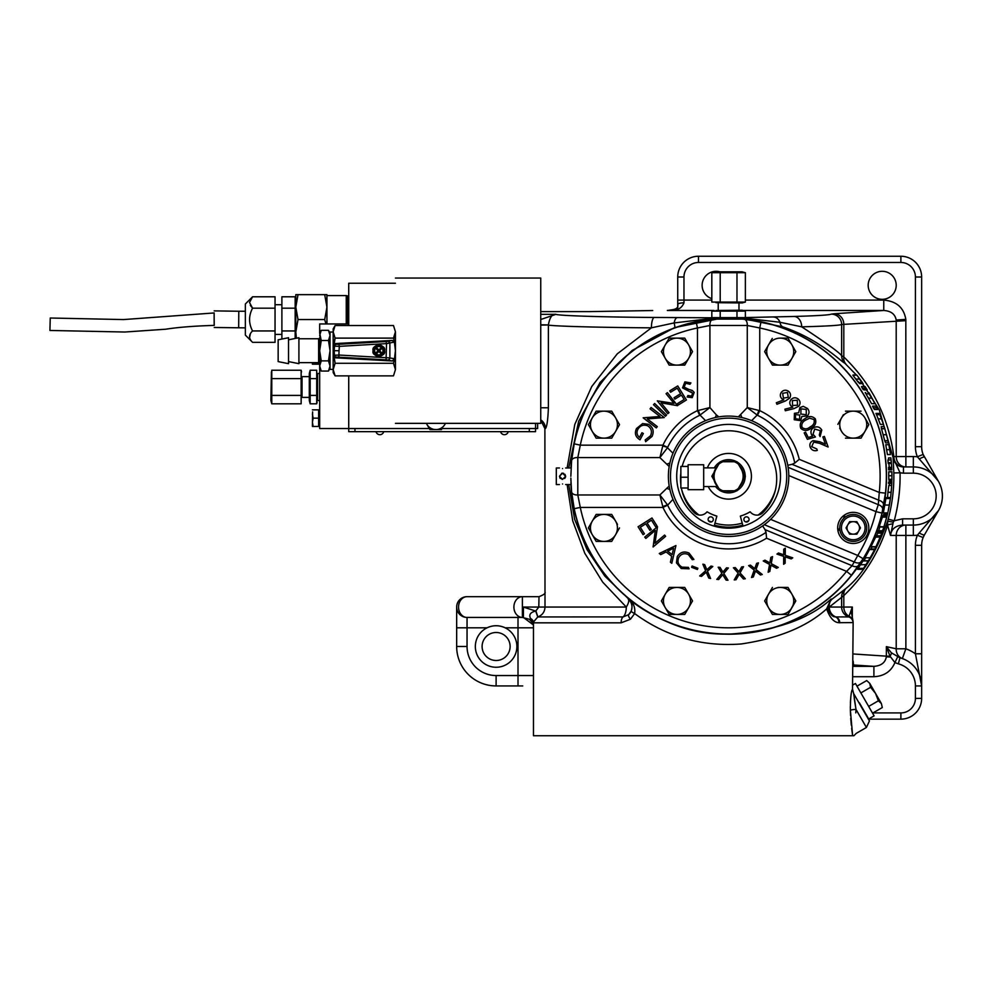<?xml version="1.0" encoding="UTF-8"?>
<svg xmlns="http://www.w3.org/2000/svg" width="992" height="992" viewBox="0 0 992 992"><rect width="100%" height="100%" fill="white"/><g stroke="black" fill="none" stroke-linecap="round" stroke-linejoin="round"><path stroke-width="1.49" d="M533.473 622.827L533.473 735.754L852.649 735.754L850.38 710.272C850.404 698.182 851.111 691.164 852.512 689.217L853.145 622.604L838.885 622.691C833.987 622.455 829.895 617.867 826.621 608.927C806.806 626.783 778.336 638.464 741.21 643.969C701.79 646.883 666.264 636.752 634.644 613.564L630.416 619.244L621.128 622.827L533.473 622.827A6.225 6.225 0 0 1 533.535 621.959L537.763 616.95L535.717 611.072L538.792 607.054L539.016 596.676L522.387 596.676A10.379 8.506 90 0 0 513.893 607.054A10.379 8.506 -90 0 0 522.387 617.433L467.046 617.433L518.01 617.433L518.01 627.812L505.164 627.812A20.758 20.758 0 0 1 496.112 667.256A20.758 20.758 0 0 1 487.06 627.812C493.074 625.047 499.112 625.047 505.164 627.812A20.758 20.758 0 0 0 487.06 627.812L456.667 627.812L456.667 607.054L456.667 646.499A39.444 39.444 0 0 0 496.112 685.931A39.444 39.444 0 0 1 456.667 646.499L467.046 646.499A29.066 29.066 0 0 0 496.112 675.552L496.112 685.931L522.747 685.931M719.919 271.82A14.012 14.012 0 0 0 702.299 283.117A14.012 14.012 0 0 0 711.822 298.642M882.198 271.3A14.012 14.012 0 0 0 868.186 285.312A14.012 14.012 0 0 0 882.198 299.324A14.012 14.012 0 0 0 896.21 285.312A14.012 14.012 0 0 0 882.198 271.3M735.766 318.519A157.926 157.926 0 0 0 721.42 318.519M715.108 318.94A157.926 157.926 0 0 0 570.896 467.976M570.896 484.58A157.926 157.926 0 0 0 666.413 621.451C684.988 629.833 704.37 634.062 724.544 634.148L728.599 634.223A157.926 157.926 0 0 0 886.377 483.03A157.926 157.926 0 0 0 742.09 318.94M722.771 317.936L674.622 327.583L632.04 350.523L600.086 382.466L578.658 421.265L568.701 467.976M568.701 484.58L574.616 519.262L586.954 549.506L604.847 576.129L628.68 599.007C639.902 608.009 652.476 615.486 666.413 621.451M724.544 634.148A157.926 157.926 0 0 0 728.599 634.198C774.727 631.073 808.877 619.355 831.073 599.081L832.114 599.118L845.953 588.454C861.837 575.806 875.738 553.362 887.654 521.135L888.2 519.151A165.267 165.267 0 0 0 893.829 472.936L893.135 457.721L900.054 472.812L893.829 472.936M903.452 466.934L913.334 466.934A29.066 29.066 0 0 1 942.4 496A29.066 29.066 0 0 1 913.334 525.066L902.584 525.066L902.584 518.828L913.334 518.828A22.828 22.828 0 0 0 936.175 496A22.828 22.828 0 0 0 913.334 473.172L903.452 473.172L903.452 466.934C897.686 466.488 894.251 463.413 893.135 457.721L879.284 409.87L857.77 376.328M856.431 375.026L844.589 362.96C842.592 363.06 820.148 339.413 782.824 326.889L741.185 318.246M739.263 318.11L734.973 317.886M863.176 389.546A160.109 160.109 0 0 0 862.333 388.244L861.49 386.57L865.086 386.57L866.177 388.244A163.333 163.333 0 0 1 867.008 389.546L867.231 389.918A163.333 163.333 0 0 0 867.008 389.546L863.176 389.546M873.32 407.811L876.891 407.811L877.647 409.485L874.398 409.485L873.32 407.811A160.109 160.109 0 0 0 872.514 406.125L876.097 406.125A163.333 163.333 0 0 1 876.891 407.811L877.635 409.46M888.472 442.829L885.571 442.829L884.765 440.907A160.121 160.121 0 0 0 884.715 440.721L881.504 428.742A160.121 160.121 0 0 0 881.442 428.556L881.218 426.622L884.194 426.622L884.802 428.556A163.333 163.333 0 0 1 884.864 428.742L888.014 440.721A163.333 163.333 0 0 1 888.051 440.907L888.472 442.829A163.333 163.333 0 0 0 888.187 441.514L886.588 434.856M884.69 440.126L885.286 441.514M888.249 463.512L888.138 462.656A160.121 160.121 0 0 0 887.89 459.966L891.114 459.966A163.333 163.333 0 0 1 891.362 462.656L891.436 463.512A163.333 163.333 0 0 0 891.362 462.656L888.138 462.656A160.158 160.158 0 0 1 888.249 463.512L891.436 463.512M891.808 469.836L891.746 468.633L891.808 469.836L888.609 469.836L888.584 468.633M887.58 497.6L887.902 492.379A160.121 160.121 0 0 0 887.927 492.193L888.832 485.485L891.672 485.485L891.771 483.439L888.547 483.439A160.109 160.109 0 0 0 888.596 482.137L891.82 482.137A163.333 163.333 0 0 1 891.771 483.439L891.151 492.193A163.333 163.333 0 0 1 891.138 492.379L890.531 497.6A163.333 163.333 0 0 1 890.407 498.53L888.175 511.091M878.54 531.129L880.016 526.268M870.232 549.568A159.476 159.476 0 0 0 870.517 549.01L874.845 549.01A163.333 163.333 0 0 1 874.56 549.568A163.333 163.333 0 0 1 870.158 557.764A163.333 163.333 0 0 1 869.302 559.215M870.902 549.01A159.811 159.811 0 0 0 871.931 546.964M886.042 498.53A159.018 159.018 0 0 0 886.178 497.6L890.531 497.6M887.778 512.876L883.339 512.876L885.918 498.53L890.407 498.53L890.246 499.646L890.518 497.674M877.3 532.059A158.819 158.819 0 0 0 877.784 530.757L882.582 530.757A163.333 163.333 0 0 1 882.111 532.059L877.3 532.059M870.158 557.764L864.912 557.764A158.819 158.819 0 0 0 869.488 549.568L874.56 549.568M863.685 568.094L862.842 569.321L857.683 569.321L858.539 568.094M863.486 568.391L858.08 568.391L860.436 564.808L863.04 560.939L868.285 560.939L864.032 567.573M871.373 546.691A159.204 159.204 0 0 1 871.249 546.964L870.815 546.964A158.819 158.819 0 0 0 870.951 546.691L875.638 537.094M880.189 537.094L875.316 537.094A158.819 158.819 0 0 0 875.849 535.792L880.71 535.792A163.333 163.333 0 0 1 880.189 537.094L875.973 546.691A163.333 163.333 0 0 1 875.849 546.964A163.333 163.333 0 0 1 874.845 549.01M879.582 526.752A159.204 159.204 0 0 1 879.495 527.025L879.086 527.025A158.819 158.819 0 0 0 879.185 526.752L882.372 517.154M886.736 517.154L882.062 517.154A158.819 158.819 0 0 0 882.409 515.852L887.059 515.852A163.333 163.333 0 0 1 886.736 517.154L883.934 526.752A163.333 163.333 0 0 1 883.847 527.025A163.333 163.333 0 0 0 883.934 526.752L879.185 526.752M863.846 560.753L865.681 557.764M876.544 535.792L877.672 533.175L881.702 533.175L881.95 532.493L880.71 535.792M883.302 515.852A159.687 159.687 0 0 0 883.674 514.364L887.431 514.364A163.333 163.333 0 0 1 887.059 515.852M884.12 514.364L884.48 512.876M891.907 479.049L891.882 480.277L888.981 480.277L888.981 479.049M888.77 479.347L888.708 471.894L891.87 471.894L891.907 479.347L888.77 479.347M890.481 454.559L887.431 454.559L885.769 444.689L888.844 444.689L890.295 453.257M881.479 418.798L879.879 414.693L876.519 414.693A160.22 160.22 0 0 0 875.961 413.391L879.346 413.391A163.333 163.333 0 0 1 879.879 414.693L883.463 424.39L880.326 424.39L876.568 414.693M868.459 398.127L872.018 398.127L874.919 403.707L871.596 403.707L865.979 393.836A160.22 160.22 0 0 0 865.185 392.534L865.52 392.534A160.506 160.506 0 0 1 866.301 393.836M858.018 381.35L858.638 382.366M861.862 381.846L862.432 382.652L858.588 382.652L852.86 375.212L856.902 375.212L861.626 381.511M889.316 485.485L889.489 483.439M889.266 482.137A160.778 160.778 0 0 0 889.291 481.393L891.845 481.393A163.333 163.333 0 0 1 891.82 482.137M889.34 467.79L888.807 462.929M888.559 459.966L888.51 457.92L890.89 457.92L891.275 461.664M496.112 660.498A14.012 14.012 0 0 1 482.1 646.499A14.012 14.012 0 0 1 496.112 632.487A14.012 14.012 0 0 1 510.124 646.499A14.012 14.012 0 0 1 496.112 660.498M535.928 610.998L537.875 616.912C542.376 615.164 544.757 611.878 545.005 607.054L544.893 428.532L540.739 420.236M540.739 311.624L588.901 311.624L540.739 311.624M938.172 480.884L917.364 456.766A26.982 26.982 0 0 1 915.418 446.698L915.418 277.004A14.533 14.533 0 0 0 900.885 262.471L698.492 262.471A14.533 14.533 0 0 0 683.972 277.004L683.972 302.833C681.665 308.537 676.792 311.042 669.377 310.36L667.356 310.422A10.379 10.379 180 0 0 668.62 310.347L667.74 310.459M652.711 310.533L652.637 310.533A10.379 3.05 89.5 0 1 652.711 310.533L588.901 311.624L652.637 310.533M905.87 320.664L841.638 324.496C839.902 325.388 826.596 326.17 801.71 326.839C826.026 342.81 839.331 352.433 841.638 355.706L843.808 356.946C872.03 384.375 888.72 417.582 893.866 456.556A10.379 9.647 90 0 0 903.514 466.934A10.379 10.379 90 0 1 893.209 457.721A10.379 3.013 173.1 0 1 893.866 456.556L905.87 456.556L905.87 466.934A10.379 9.647 90 0 1 896.21 456.556L896.198 320.019C895.131 314.154 890.977 310.967 883.76 310.471L883.76 300.092C896.495 301.208 903.848 307.632 905.82 319.387L905.87 456.556L913.334 456.556A39.444 39.444 0 0 1 917.364 456.766L923.143 454.448L938.506 481.467M853.145 666.351L873.902 666.351C881.119 665.843 885.273 662.668 886.34 656.791L886.352 656.158L890.01 656.158L886.352 646.648L891.337 652.761A6.225 2.678 137.7 0 1 890.01 656.158L894.908 662.582C891.163 671.46 884.157 676.172 873.902 676.718L853.145 676.718M853.145 661.007L853.517 665L873.902 666.351L873.902 676.718M891.337 652.761L899.942 657.82A29.066 29.066 0 0 1 921.642 685.931L915.418 653.778L921.642 653.778L921.642 698.393A20.758 20.758 0 0 1 900.885 719.15L868.397 719.15L874.101 715.852L855.426 683.488L852.884 684.964M919.212 532.989L938.506 510.533L924.42 534.924A6.225 0.93 30 0 1 919.212 532.989L917.364 535.234A39.444 39.444 0 0 1 913.334 535.444L905.87 535.444L905.87 648.793A39.444 39.444 0 0 1 915.418 653.778L915.418 545.302A26.982 26.982 0 0 1 917.364 535.234L923.143 537.552A20.758 20.758 0 0 0 921.642 545.302L921.642 653.778M924.42 534.924L923.143 537.552A20.758 20.758 0 0 1 924.42 534.924L924.594 534.626M938.506 510.533L937.824 511.711M897.586 656.977L894.908 662.582L898.368 663.846L899.942 657.82A29.066 29.066 0 0 1 921.642 685.931L915.418 685.931A22.828 22.828 0 0 0 898.368 663.846M900.885 719.15A20.758 20.758 0 0 0 921.642 698.393A20.758 20.758 0 0 1 900.885 719.15L900.885 712.913A14.533 14.533 0 0 0 915.418 698.393L915.418 685.931M902.373 658.564A10.379 9.573 109.7 0 1 896.21 648.793L905.87 648.793L902.373 658.564M853.145 653.964L886.352 656.158L886.352 646.648L896.21 648.793L896.21 535.444A10.379 9.647 90 0 1 905.87 525.066L905.87 535.444L890.506 535.444L887.58 525.276L887.654 521.135L893.259 522.164L890.506 535.444C891.275 529.182 895.305 525.723 902.584 525.066M903.452 473.172L900.054 472.812A171.492 171.492 0 0 1 894.214 520.763L893.259 522.164M892.341 523.912A6.225 1.476 -5.5 0 0 887.58 525.276C878.974 552.432 864.379 575.881 843.808 595.622L829.287 607.054A10.379 9.511 -90 0 0 835.822 616.912L848.768 616.912L852.314 607.054L851.595 613.912M827.601 608.22A6.225 1.116 173.1 0 1 826.621 608.927L831.073 599.081L827.601 608.22C830.044 614.222 832.61 617.086 835.314 616.826A10.379 10.366 -90 0 1 832.114 599.118A10.379 9.089 -127.4 0 0 829.287 607.054L841.638 607.054L841.638 596.849A10.379 10.379 -86.6 0 1 844.589 589.608M845.953 588.454A10.379 9.114 -133.5 0 0 843.808 595.622L843.808 607.054A10.379 9.647 -90 0 0 849.338 616.441A6.225 6.126 -8.1 0 1 853.033 621.19L851.582 613.155M902.584 518.828L894.214 520.763L888.2 519.151M850.566 612.138A6.225 4.65 -8.8 0 1 851.669 614.234M839.74 622.827A6.225 5.704 90 0 0 835.822 616.912L835.314 616.826A6.225 5.617 108 0 1 838.885 622.691M533.485 622.53A6.225 5.059 -1.1 0 0 530.546 618.512L533.473 624.997L523.416 617.433L523.416 607.054L626.287 607.054A10.379 4.687 -90 0 1 623.063 616.912L628.643 614.668A6.225 1.885 47.8 0 0 630.416 619.244M567.126 484.58L572.719 520.862L584.784 553.251L602.665 582.093L626.287 607.054A10.379 3.819 128.7 0 0 628.172 599.019A10.379 10.366 -90 0 1 628.643 614.668L631.21 611.122A6.225 0.967 23.4 0 0 634.644 613.564C635.463 607.488 633.466 602.64 628.68 599.007C631.954 601.536 632.797 605.579 631.21 611.122M674.622 327.583A10.379 1.364 70.3 0 0 674.126 322.933L651.397 327.831A10.379 2.926 -89.6 0 1 654.336 317.452L712.417 317.8M567.126 467.976L574.802 424.415L591.765 386.483L617.272 353.834L651.397 327.831C602.169 327.521 557.814 326.368 548.39 325.14L548.39 407.774C547.894 420.1 546.914 427.019 545.426 428.532L544.893 428.532M714.426 318.147L674.126 322.933A10.379 3.534 -89.5 0 1 677.164 317.663M719.646 317.787L721.308 317.775M540.739 324.768L548.39 324.93L540.739 325.14M540.739 319.511L555.929 314.34C552.284 313.732 549.766 317.254 548.39 324.93M845.953 364.114A10.379 9.114 133.5 0 1 843.808 356.946L843.808 324.124A10.379 9.647 86.2 0 0 834.148 313.757L883.76 310.471L743.02 310.471M745.376 317.564L794.133 316.46A10.379 7.576 88.4 0 1 801.71 326.839L779.997 322.264A10.379 5.865 -71.1 0 0 782.824 326.889M773.624 317.031A10.379 7.415 88.5 0 1 779.997 322.264L743.454 318.06M737.862 317.862L735.655 317.812M794.133 316.46C817.272 315.791 829.659 315.01 831.259 314.117A10.379 10.366 52.9 0 1 841.638 324.496L841.638 355.706A10.379 10.379 -93.4 0 0 844.589 362.96M683.972 302.833A6.225 1.637 180 0 0 677.734 304.47L677.734 277.004A20.758 20.758 0 0 1 698.492 256.246L900.885 256.246A20.758 20.758 0 0 1 921.642 277.004L921.642 446.698A20.758 20.758 0 0 0 924.42 457.076A6.225 0.93 -30 0 0 919.212 459.011M669.377 310.36A6.225 4.377 -98.4 0 0 668.62 310.347M540.739 419.852A10.379 10.342 -90 0 1 545.426 428.532M533.485 622.716L533.535 621.959M530.546 618.512C528.686 614.73 530.41 612.25 535.717 611.072L523.416 607.054M467.046 596.676A10.379 8.506 90 0 0 458.552 607.054A10.379 8.506 -90 0 0 467.046 617.433A10.379 10.379 0 0 1 456.667 607.054A10.379 10.379 0 0 1 467.046 596.676L522.387 596.676L467.046 596.676M533.473 625.109L532.183 622.207L529.282 619.244L522.387 617.433L522.387 596.676M621.128 622.827A6.225 2.815 90 0 1 623.063 616.912L537.763 616.95M838.042 531.241A122.475 122.475 0 0 0 839.765 527.682M843.547 518.543A122.475 122.475 0 0 0 844.849 514.811M891.932 475.552A163.333 163.333 0 0 1 891.932 475.875L891.932 476.73L891.932 475.875M889.874 502.15L889.7 503.18M890.506 497.848L890.779 495.69M882.756 530.261L882.992 529.579M864.02 389.918L867.231 389.918M862.333 388.244L866.177 388.244M877.647 409.485L876.891 407.811M883.55 434.719L886.55 434.719M884.715 440.721L888.014 440.721M881.504 428.742L884.864 428.742M881.442 428.556L884.802 428.556M885.038 429.325L884.616 427.936A163.333 163.333 0 0 0 884.194 426.622M884.765 440.907L888.051 440.907M888.485 467.418L891.696 467.418L891.746 468.633L891.572 465.384M888.522 468.633L891.746 468.633M889.502 504.345A163.333 163.333 0 0 1 889.254 505.722M880.536 536.226L881.392 534.018M860.436 564.808L865.979 564.622A163.333 163.333 0 0 1 865.483 565.39M864.937 566.221L864.367 567.077A163.333 163.333 0 0 1 864.292 567.188M885.62 521.259L885 523.354M885.075 523.106L885.596 521.333M884.095 526.268L882.446 531.129M889.142 506.342L889.65 503.514M889.725 502.994L890.246 499.646M888.088 511.525L888.993 507.11M890.146 500.34A163.333 163.333 0 0 1 889.626 503.601M884.777 505.052L889.378 505.052M865.607 565.192L867.281 562.576M863.424 560.753L868.397 560.753L867.231 562.638M862.842 569.321L863.362 568.565M866.264 564.175L864.999 566.122M867.566 562.117L868.285 560.939L867.566 562.117M865.136 565.924L864.565 566.779M870.951 546.691L875.973 546.691A163.333 163.333 0 0 1 875.849 546.964L871.249 546.964M876.469 545.662L880.586 536.077M870.815 546.964L875.849 546.964M884.269 525.723L886.984 516.15M879.495 526.752L883.847 527.025L879.086 527.025M868.36 560.802L869.265 559.29M869.835 558.31L870.84 556.562M870.889 556.462L868.384 560.753M871.522 555.346L872.129 554.23L871.522 555.346M878.019 542.252L878.379 541.434M881.355 534.093L880.921 535.234M878.143 532.431L881.975 532.431M885.397 522.003L885.93 520.155M884.157 514.178L887.468 514.178L887.877 512.455M888.857 507.842L888.621 508.983M887.902 492.379L891.138 492.379L887.927 492.193M888.001 492.193L891.138 492.305L891.374 489.738M890.866 494.934L891.138 492.305A163.333 163.333 0 0 1 891.138 492.379M891.436 489.056L891.585 486.911M888.708 475.763L891.932 475.763M891.932 475.912L891.895 473.072M888.944 471.708L891.87 471.708M891.882 480.277L891.907 478.776M891.907 473.531L891.895 472.614M886.488 449.711L889.75 449.711M878.193 418.897L881.516 418.897M882.322 421.079L882.768 422.344M882.892 422.716L882.421 421.364M871.546 397.271L870.74 395.82M874.919 403.707L869.6 393.836A163.333 163.333 0 0 0 868.831 392.534A163.333 163.333 0 0 1 869.6 393.836L866.041 393.836M871.236 396.713L870.133 394.766M855.823 379.08L859.853 379.08M857.82 376.39L858.898 377.803M861.515 381.35L859.965 379.229M853.008 375.026L856.753 375.026M860.982 380.606L860.151 379.465M859.543 383.594L863.077 383.594M877.66 543.046L877.994 542.302A163.333 163.333 0 0 1 877.66 543.046M885.025 523.292L886.327 518.717M891.709 467.753L891.386 462.929M891.386 462.892L891.089 459.767M677.734 309.194L677.734 300.092L711.822 300.092M854.261 698.083L854.534 700.377M854.571 700.6L855.997 709.404C855.898 740.119 855.898 740.119 855.997 709.404L853.678 693.631L869.438 720.936L866.425 727.471L855.997 709.404A6.225 0.893 178.4 0 0 850.38 710.272L850.59 715.616M850.578 699.769L850.417 702.844M850.342 706.626L850.38 710.272M855.786 712.888L855.997 709.404M850.739 718.22L851.31 725.164M851.657 728.413L852.649 735.754L853.901 735.754L856.257 733.348L866.425 727.471M853.678 693.631L852.512 689.217M866.748 424.65A13.491 13.491 0 0 0 864.937 417.905L868.831 424.65L864.937 417.905A13.491 13.491 0 0 0 841.563 417.905A13.491 13.491 0 0 0 853.256 438.142A13.491 13.491 0 0 0 866.748 424.65M841.563 431.396A13.491 13.491 0 0 1 839.753 424.65A13.491 13.491 0 0 0 841.563 431.396L839.703 428.172M837.843 424.353L843.423 414.681M845.457 411.159L853.256 411.159L845.457 411.159M853.256 411.159L861.044 411.159M868.831 424.65L861.044 438.142L868.831 424.65M861.044 438.142L845.457 438.142M793.724 351.627A13.491 13.491 0 0 0 791.914 344.881L795.807 351.627L791.914 344.881A13.491 13.491 0 0 0 768.54 344.881A13.491 13.491 0 0 0 780.233 365.118A13.491 13.491 0 0 0 793.724 351.627M795.807 351.627L788.02 365.118L772.446 365.118L764.82 351.924M772.272 364.82L776.5 365.118M764.646 351.627L768.54 344.881L764.646 351.627M768.54 344.881L772.272 338.433M780.233 338.136A13.491 13.491 0 0 1 791.914 344.881L788.02 338.136L791.914 344.881A13.491 13.491 0 0 0 780.233 338.136L787.673 338.136M788.02 365.118L783.953 365.118M690.457 351.627A13.491 13.491 0 0 0 688.646 344.881L692.54 351.627L688.646 344.881A13.491 13.491 0 0 0 665.272 344.881A13.491 13.491 0 0 0 676.966 365.118A13.491 13.491 0 0 0 690.457 351.627M688.646 358.372L692.54 351.627L684.753 365.118L669.178 365.118L661.379 351.627L669.178 338.136L665.272 344.881M669.178 338.136L684.753 338.136L669.178 338.136M684.753 338.136L688.646 344.881M676.966 365.118A13.491 13.491 0 0 1 663.474 351.627A13.491 13.491 0 0 0 676.966 365.118L684.926 364.82M617.433 424.65A13.491 13.491 0 0 0 615.623 417.905L619.516 424.65L615.623 417.905A13.491 13.491 0 0 0 592.261 417.905A13.491 13.491 0 0 0 603.942 438.142A13.491 13.491 0 0 0 617.433 424.65M611.729 438.142L619.516 424.65L611.729 438.142L596.155 438.142L588.368 424.65L595.981 411.444M596.155 411.159L603.942 411.159L596.155 411.159M603.942 411.159L611.729 411.159L615.623 417.905L611.729 411.159M590.451 424.65A13.491 13.491 0 0 0 592.261 431.396A13.491 13.491 0 0 1 590.451 424.65M619.516 527.918L611.729 541.409L596.155 541.409L588.368 527.918L596.155 514.426L611.729 514.426L615.623 521.172A13.491 13.491 0 0 0 592.261 521.172A13.491 13.491 0 0 0 603.942 541.409A13.491 13.491 0 0 0 615.623 521.172L617.483 524.396M596.155 541.409L594.121 537.887M588.529 527.62L590.389 531.439M603.942 514.426L596.155 514.426L594.121 517.948M847.838 531.042A6.25 6.25 0 0 0 858.663 531.042A6.25 6.25 0 0 0 853.256 521.668A6.25 6.25 0 0 0 847.838 531.042M853.256 514.426A13.491 13.491 0 0 1 866.748 527.918A13.491 13.491 0 0 1 853.256 541.409A13.491 13.491 0 0 1 839.753 527.918A13.491 13.491 0 0 1 853.256 514.426M860.461 527.918L856.852 521.668L849.648 521.668L846.04 527.918L849.648 534.167L856.852 534.167L860.461 527.918M859.37 702.782L868.707 718.964L859.37 702.782M875.552 693.445L881.392 703.564L878.404 700.798L868.657 706.416L878.404 700.798L875.552 693.445L870.604 687.307L860.87 692.924L870.604 687.307L869.711 683.327C868.508 681.256 868.508 681.256 869.711 683.327L875.552 693.445M866.71 680.562L856.976 686.179L866.71 680.562L869.711 683.327L870.604 687.307M882.297 707.544L872.551 713.161L882.297 707.544L881.392 703.564M868.818 527.918A15.574 15.574 0 0 0 853.256 512.343A15.574 15.574 0 0 0 837.682 527.918A15.574 15.574 0 0 0 853.256 543.48A15.574 15.574 0 0 0 868.818 527.918M747.447 319.647A157.753 157.753 0 0 1 882.173 512.38M744.496 319.325L742.09 319.102A157.753 157.753 0 0 1 744.161 319.288L761.013 321.892L759.736 327.98L747.274 325.488L709.912 325.488A6.225 3.72 -95.7 0 1 713.037 319.288L712.144 319.387M705.572 420.658L700.079 415.152L698.318 410.452L709.912 407.576L709.912 325.488L697.463 327.98A151.528 151.528 0 0 0 580.295 445.148L577.803 457.597L577.803 494.958L580.295 507.42L574.207 508.698L571.603 491.846L570.846 478.082M570.871 479.669L570.896 480.748M570.946 482.273L570.983 483.092L570.946 482.273M570.995 483.265L571.02 483.922M886.352 476.284A157.753 157.753 0 0 1 885.447 493.136L882 513.087A157.753 157.753 0 0 1 855.34 570.226M853.926 572.086A157.753 157.753 0 0 1 571.057 484.58L565.651 484.58M863.102 558.732L857.782 555.47A151.528 151.528 0 0 0 875.948 511.636L882 513.087A157.753 157.753 0 0 1 863.102 558.732L851.421 575.273A157.753 157.753 0 0 1 574.207 508.698M791.207 558.918L785.193 556.896L785.156 563.208L783.63 564.287L783.705 556.4L776.934 554.082L778.472 552.99L783.717 554.813L783.742 549.258L785.28 548.179L785.23 555.309L792.757 557.826L791.207 558.918M776.55 568.255L770.945 565.204L769.817 571.442L768.118 572.26L769.556 564.448L763.245 560.976L764.968 560.17L769.842 562.886L770.834 557.38L772.545 556.574L771.255 563.63L778.286 567.424L776.55 568.255M758.458 562.861L756.016 569.582L762.278 574.48L760.442 575L755.458 571.07L753.3 577.009L751.49 577.518L754.205 570.09L748.6 565.638L750.423 565.118L754.763 568.602L756.648 563.369L758.458 562.861M735.27 567.585L738.941 571.727L741.681 566.916L743.554 566.73L740.007 572.905L745.327 578.77L743.43 578.968L739.201 574.269L736.076 579.725L734.216 579.923L738.147 573.091L733.398 567.771L735.27 567.585M720.031 567.362L722.92 572.124L726.491 567.846L728.376 567.982L723.776 573.475L727.992 580.233L726.082 580.097L722.734 574.69L718.667 579.539L716.782 579.402L721.891 573.339L718.146 567.213L720.031 567.362M704.692 564.609L706.825 569.743L710.979 566.06L712.814 566.482L707.457 571.194L710.582 578.485L708.734 578.051L706.242 572.223L701.518 576.389L699.695 575.968L705.634 570.772L702.857 564.188L704.692 564.609M688.336 554.516C684.257 552.842 681.058 553.858 678.726 557.566C677.09 561.67 678.181 564.87 682.012 567.151L688.398 567.362L689.105 568.825L681.206 568.49L676.445 562.824L677.238 556.648C680.14 552.122 684.083 550.92 689.056 553.065L693.904 559.426L692.292 559.724L688.336 554.516M675.936 545.55L671.807 563.295L670.406 562.204L671.72 556.326L666.116 551.936L660.734 554.615L659.283 553.486L675.936 545.55M673.618 548.179L667.69 551.13L672.13 554.627L673.618 548.179L667.69 551.13L672.13 554.627L673.618 548.179M571.603 491.846A6.225 3.72 174.3 0 0 577.803 494.958L659.891 494.958L669.191 486.018M667.207 488.51A20.758 7.539 -155.9 0 1 669.898 489.602M672.973 499.311L667.641 505.188L662.954 507.42L662.768 506.552L667.467 504.792L659.891 494.958L662.768 506.552M667.641 505.188A67.456 67.456 0 0 0 766.047 532.394L765.018 529.641L852.103 565.713L857.782 555.47L770.635 519.374M762.662 525.909L765.018 529.641M766.047 532.394L766.556 538.222A72.652 72.652 0 0 1 662.954 507.42L580.295 507.42A151.528 151.528 0 0 0 846.573 571.367L851.421 575.273M669.191 466.538L659.891 457.597L662.954 445.148L667.641 447.367L662.768 446.003M570.834 476.284L571.603 460.722A6.225 3.72 -174.3 0 1 577.803 457.597L659.891 457.597L667.467 447.764L672.973 453.257M667.207 464.045A20.758 7.539 155.9 0 0 669.898 462.954M715.269 417.582A20.758 7.539 114.1 0 0 716.36 414.892L709.912 407.576L699.682 415.326L697.463 410.638L698.318 410.452M716.36 414.892L718.853 416.876M806.26 414.693L806.273 409.485L801.003 408.828L800.842 414.048L806.26 414.693M803.26 406.336L807.476 408.481C809.571 411.06 809.509 413.565 807.302 415.995L801.821 416.466L800.705 420.633L794.232 419.728L794.443 413.292L798.647 412.784L799.899 407.588L803.26 406.336M795.472 414.594L795.497 418.736L799.614 419.356L799.713 415.04L795.472 414.594L799.713 415.04L799.614 419.356M792.36 400.545L792.583 405.468L797.494 405.22L797.27 400.309L792.36 400.545M784.908 409.188L792.769 407.179L791.318 406.274C789.359 404.054 789.297 401.785 791.145 399.454C793.464 397.321 795.882 397.234 798.399 399.168C800.482 401.45 800.581 403.818 798.696 406.286L794.059 408.592L785.317 410.75L784.908 409.188M738.333 416.876L747.274 407.576L747.274 325.488A6.225 3.72 -84.3 0 0 744.161 319.288L745.066 319.387M741.917 417.582A20.758 7.539 65.9 0 1 740.826 414.892M885.447 493.136L879.259 492.466A151.528 151.528 0 0 0 759.736 327.98L759.736 410.638L757.504 415.326L747.274 407.576L758.868 410.452L757.107 415.152L751.626 420.658M883.612 505.598A6.225 4.352 -169.3 0 0 879.172 500.377L792.075 464.306L787.784 465.273M792.075 464.306L794.753 463.078A67.456 67.456 0 0 0 757.504 415.326M758.868 410.452L759.736 410.638A72.652 72.652 0 0 1 799.242 459.321L794.753 463.078M565.651 467.976L571.057 467.976A157.753 157.753 0 0 1 571.603 460.722L574.207 443.858L580.295 445.148L662.954 445.148A72.652 72.652 0 0 1 697.463 410.638L697.463 327.98L696.186 321.892L713.037 319.288M571.962 457.424A157.753 157.753 0 0 1 715.108 319.102L742.09 319.102M858.936 565.155A6.225 4.352 -145.7 0 1 852.103 565.713L846.573 571.367L766.556 538.222M861.453 561.348A6.225 4.365 -147.4 0 1 854.521 562.067L764.348 524.706M882.694 510.062A6.225 4.365 -167.6 0 0 878.292 504.668L879.259 492.466L799.242 459.321M788.789 475.54L875.948 511.636L878.292 504.668L788.119 467.319M713.657 319.226L712.752 319.325M712.603 319.337L711.772 319.424M711.351 319.461L712.008 319.399M738.073 318.804L719.126 318.804M788.28 397.296L787.437 392.472L782.626 393.303L783.444 398.139L788.28 397.296M776.327 402.752L783.841 399.813L782.291 399.094C780.084 397.147 779.749 394.915 781.287 392.373C783.32 389.98 785.701 389.596 788.429 391.208C790.773 393.204 791.157 395.535 789.595 398.201L785.304 401.041L776.922 404.265L776.327 402.752M787.437 392.472L782.626 393.303L783.444 398.139M811.096 428.16C807.451 431.16 804.016 431.222 800.792 428.346C799.341 424.241 800.693 421.042 804.847 418.773C808.554 415.822 812.014 415.809 815.25 418.748C816.639 422.828 815.263 425.965 811.096 428.16M810.253 426.845C813.601 425.208 814.841 422.766 813.973 419.529L809.621 418.215L805.74 420.05C802.454 421.749 801.226 424.204 802.069 427.428C804.723 429.486 807.451 429.288 810.253 426.845C813.601 425.208 814.841 422.766 813.973 419.529L809.621 418.215L805.74 420.05C802.454 421.749 801.226 424.204 802.069 427.428C804.723 429.486 807.451 429.288 810.253 426.845M805.578 432.19L808.232 437.472L812.634 436.182L811.481 434.583C810.278 431.52 811.109 429.152 813.973 427.502C817.334 426.126 819.925 426.982 821.773 430.069L820.086 436.579L819.318 435.054L820.347 430.677L814.68 429.052L813.043 434.223L815.436 437.001L807.389 439.32L804.165 432.896L805.578 432.19M824.377 436.418L828.134 447.008L819.578 443.325L813.7 442.147L811.679 446.66L816.763 448.93L817.296 450.43C813.973 451.298 811.592 450.194 810.166 447.107C809.323 444.106 810.315 441.948 813.13 440.634L819.863 441.75L825.418 444.143L822.864 436.939L824.377 436.418M828.134 447.008L819.578 443.325L813.7 442.147L811.679 446.66M819.863 441.75L825.418 444.143M807.302 415.995L801.821 416.466M689.986 384.264L685.72 383.247L684.145 387.091L685.348 388.331L692.329 390.488L694.202 392.41L692.218 397.631L687.134 397.011L687.915 395.51L691.511 396.068L692.676 393.192L682.533 387.884L684.902 381.858L690.903 382.912L689.986 384.264M684.17 399.466L681.454 395.076L674.858 399.144L674.002 397.767L680.599 393.7L677.201 388.182L670.592 392.249L669.736 390.86L677.747 385.925L686.427 399.987L678.367 404.972L677.511 403.583L684.17 399.466M677.586 405.691L661.032 402.826L669.042 412.66L667.777 413.689L657.312 400.842L673.977 403.409L666.066 393.7L667.393 392.621L677.586 405.691M654.646 403.496L666.574 415.053L665.421 416.243L653.492 404.686L654.646 403.496M651.099 407.501L664.243 417.582L647.255 418.884L657.312 426.61L656.32 427.912L643.176 417.818L660.002 416.479L650.058 408.853L651.099 407.501M643.362 433.492L640.026 439.816C635.488 437.1 634.31 433.33 636.504 428.532L642.68 423.547L648.582 424.328C653.145 427.378 654.298 431.408 652.042 436.443L645.656 441.676L645.184 439.964L650.554 435.724C652.314 431.656 651.397 428.383 647.801 425.878C643.585 424.278 640.274 425.419 637.881 429.313C636.343 432.45 636.876 435.153 639.468 437.422L641.936 432.735L643.362 433.492M680.599 393.7L677.201 388.182M685.72 383.247L684.145 387.091L689.043 389.534M691.511 396.068L692.676 393.192L690.816 391.691M649.896 530.36L645.767 523.838L640.311 527.285L644.44 533.82L643.064 534.676L638.067 526.764L651.98 517.973L657.014 525.946L655.65 526.802L651.484 520.23L647.131 522.97L651.26 529.505L649.896 530.36M657.498 526.727L654.993 543.232L664.59 535.06L665.644 536.3L653.108 546.964L655.315 530.348L645.829 538.42L644.726 537.118L657.498 526.727M651.484 520.23L647.131 522.97M645.767 523.838L640.311 527.285M708.734 578.051L706.242 572.223M728.376 567.982L723.776 573.475L727.992 580.233M726.082 580.097L722.734 574.69M751.49 577.518L754.205 570.09M785.23 555.309L792.757 557.826M691.598 567.288L692.094 565.998L697.872 568.23L697.376 569.507L691.598 567.288M562.055 479.359L559.426 476.284L562.055 473.209M562.538 473.172L565.651 476.284L562.538 479.396L559.426 476.284L562.538 473.172L561.621 473.308M562.538 468.584C566.556 467.914 566.556 467.914 562.538 468.584C566.556 467.914 566.556 467.914 562.538 468.584C558.521 467.914 558.521 467.914 562.538 468.584M563.679 473.382L562.799 473.172M559.426 484.58L556.301 484.58L556.301 467.976L559.426 467.976M562.538 483.972C558.521 484.642 558.521 484.642 562.538 483.972C558.521 484.642 558.521 484.642 562.538 483.972C566.556 484.642 566.556 484.642 562.538 483.972M564.721 478.491L565.576 476.941M559.724 477.611L560.306 478.454M565.651 476.284L564.944 474.3M716.013 272.093L711.822 272.701L745.376 272.701L745.376 302.076L742.09 302.957L716.013 302.672M745.376 302.076L711.822 302.076L711.822 272.701L715.108 271.82L742.09 271.82L745.376 272.701M745.376 311.104L736.982 311.104L736.982 317.638L745.376 317.638L745.376 311.104L742.09 310.223L716.013 310.496M736.982 311.104L711.822 311.104L711.822 317.638L736.982 317.638M720.204 272.701L720.204 302.076L722.374 302.337M734.824 302.337L736.982 302.076L736.982 272.701M720.204 311.104L720.204 317.638L716.026 318.246M716.001 318.246L711.822 317.638M395.436 283.228L348.725 283.228L348.725 325.525L348.725 323.938L319.672 323.938L319.672 333.052L321.247 330.324L328.476 330.324L330.051 335.42L328.476 340.504L330.051 350.697L328.476 360.877L330.051 365.974L328.476 371.07L330.051 368.342M348.725 375.869L348.725 428.532L431.384 428.532L354.962 428.532L354.962 431.656L348.725 431.656L348.725 375.869M535.544 431.656L535.544 428.532L535.544 431.656L529.319 431.656L529.319 428.532L442.506 428.532L535.544 428.532L535.544 423.348M395.436 423.348L540.739 423.348L540.739 278.045L395.436 278.045M319.672 365.974L319.672 350.697L321.247 360.877L319.672 365.974L319.672 368.342L321.247 371.07L319.672 365.974L319.672 428.532L348.725 428.532M298.914 338.756L318.63 338.756A1.042 1.042 0 0 0 319.672 337.726L319.672 350.697L321.247 340.504L319.672 333.052M346.245 323.938L346.245 295.579L347.696 295.976L347.696 323.938M326.777 310.285L326.938 295.579L346.245 295.579M295.963 335.284L296.385 338.222L295.802 332.01L298.022 319.56L295.802 307.111L298.022 294.649L295.802 294.649L324.706 294.649L326.938 307.111L326.938 323.938M295.951 328.898L295.802 332.01C295.802 334.081 295.802 334.081 295.802 332.01L295.802 294.649M295.802 332.01L295.802 338.346M295.802 307.111C295.802 305.04 295.802 305.04 295.802 307.111M324.706 294.649L326.938 294.649L326.938 307.111L324.706 319.56L298.022 319.56M324.706 319.56L325.959 323.938M252.563 296.794L245.359 303.986L245.359 335.122L252.563 342.327C248.583 338.57 248.583 334.775 252.563 330.944C248.583 323.417 248.583 315.828 252.563 308.177L249.513 302.486L252.563 296.794L275.044 296.794L275.044 342.327L252.563 342.327M250.356 333.721L249.6 337.565M295.17 338.47L295.17 330.944L281.889 330.944L281.889 296.794L295.17 296.794L295.17 308.177L281.889 308.177M281.889 339.053L281.889 330.944M295.17 330.944L295.17 308.177M275.044 330.944L252.563 330.944M275.044 308.177L252.563 308.177L250.319 305.325M214.173 325.401L214.123 312.951M214.185 310.88L238.787 311.252L238.675 327.385M214.26 327.484L245.359 327.868M214.136 317.093L214.247 325.401C194.283 325.984 178.089 327.261 165.664 329.22L124.843 332.022L49.922 330.46L50.245 318.01L123.529 319.573L214.198 312.951M347.696 296.1L348.217 323.938M278.157 339.797L278.157 361.596L288.536 363.667L288.536 337.726L278.157 339.797M288.536 361.596L298.914 363.667L298.914 337.726L288.536 339.797M298.914 362.638L318.63 362.638A1.042 1.042 0 0 1 319.672 363.667M328.476 340.504L321.247 340.504L319.672 335.42L321.247 330.324M321.247 360.877L328.476 360.877M321.247 371.07L328.476 371.07M333.163 369.384L330.051 369.384L330.051 332.01L333.163 332.01M373.116 350.697C371.095 343.914 386.57 343.914 384.536 350.697A5.704 5.704 0 0 0 378.832 344.993A5.704 5.704 0 0 0 373.116 350.697A5.704 5.704 0 0 0 378.832 356.401A5.704 5.704 0 0 0 384.536 350.697C386.57 357.48 371.095 357.48 373.116 350.697M394.456 342.6L395.436 350.697L394.481 342.042L386.533 343.616L386.074 341.546L392.348 340.405L335.705 343.554L336.424 344.323A2.071 2.071 137 0 0 334.465 346.146L333.758 345.34L335.705 343.554M395.349 353.338L394.469 359.389L392.348 360.989L386.074 359.848L386.533 343.616L339.326 346.344L338.867 344.274L386.074 341.546M386.074 359.848L336.424 357.07A2.071 2.071 43 0 1 334.465 355.248L334.192 350.697L339.041 350.697L339.326 346.344L334.465 346.146L334.192 350.697L333.374 350.697L333.758 356.054L334.465 355.248L339.326 355.049L389.868 357.914L394.456 358.794L393.489 363.283L394.469 359.389M336.424 344.323L338.867 344.274M336.424 357.07L335.705 357.839L392.348 360.989M394.469 342.017L395.436 350.697L395.436 369.57L393.489 363.283L335.11 363.283L333.163 369.57L335.11 363.283L333.163 350.697L335.11 338.111L333.163 331.824L335.11 325.525L333.163 328.898L333.163 369.57L335.11 375.869L393.489 375.869L395.436 369.57L393.489 375.869M333.163 369.57L333.163 372.496L335.11 375.869M334.155 341.88L335.048 338.346M335.11 338.111L393.489 338.111L395.436 331.824L393.489 325.525L335.11 325.525M394.481 359.34L395.436 350.697L395.436 331.824L393.75 339.041M392.237 360.84L394.37 359.191M392.348 340.405L394.481 342.042L393.489 338.111M394.37 342.203L392.237 340.554M387.748 359.984A2.071 2.009 -79.2 0 0 389.868 357.914L389.868 343.48A2.071 2.009 -100.8 0 0 387.748 341.409M395.436 350.697L394.456 358.794M338.867 357.12L339.041 350.697M335.705 357.839L333.758 356.054M333.758 345.34L333.374 350.697M384.016 350.697A5.196 5.196 0 0 1 378.832 355.88A5.196 5.196 0 0 1 373.637 350.697A5.196 5.196 0 0 1 378.832 345.501A5.196 5.196 0 0 1 384.016 350.697M376.997 348.13L376.266 348.862L378.101 350.697L376.266 352.532L376.997 353.264L378.832 351.428L380.668 353.264L381.399 352.532L379.564 350.697L381.399 348.862L380.668 348.13L378.832 349.965L376.997 348.13L376.266 348.862L378.101 350.697M381.399 348.862L380.668 348.13M376.266 352.532L376.997 353.264M271.399 371.926L270.89 400.52L271.771 403.806L271.771 370.239L301.146 370.239L301.146 403.806L271.771 403.806M271.771 378.634L301.146 378.634M301.518 371.926L301.146 370.239M271.771 395.411L301.146 395.411M310.174 378.634L310.174 370.239L309.293 373.525L309.293 400.52L310.174 403.806L316.708 403.806L316.708 370.239L316.708 378.634L310.174 378.634L310.174 403.806M309.293 397.395L302.027 397.395L302.027 376.638L309.293 376.638M310.174 370.239L316.708 370.239M310.174 395.411L316.708 395.411M317.093 402.12L316.708 403.806M319.672 373.525L317.589 373.525L317.589 400.52L319.672 400.52M319.672 426.461L318.63 426.461L318.63 418.153L313.15 418.153L312.406 422.307L313.15 426.461L312.406 426.461L312.604 411.878M318.63 426.461L313.15 426.461M318.63 425.345L318.63 409.857L312.406 409.857M312.406 414.011L313.15 418.153M312.604 424.402L312.406 422.307M437.472 429.573L434.36 429.462M445.42 423.348A10.379 10.379 0 0 1 444.9 424.39L445.495 423.348M444.9 424.39A10.379 10.379 0 0 1 435.91 429.573L441.564 429.573M426.92 424.39L429.92 429.573L435.91 429.573A10.379 10.379 0 0 1 426.399 423.348M434.36 429.573L429.92 429.573L426.324 423.348M319.672 364.188L312.406 364.188L312.406 362.638L312.406 364.188L313.15 364.188L312.703 362.638M318.63 338.756L318.63 364.188L313.15 364.188M529.319 431.656L354.962 431.656M508.251 431.656A3.943 3.943 0 0 1 500.576 431.656M383.706 431.656A3.943 3.943 0 0 1 376.03 431.656M535.544 428.532L537.627 428.532L537.627 423.348M728.599 416.082A60.202 60.202 0 0 1 788.789 476.284A60.202 60.202 0 0 1 728.599 536.474A60.202 60.202 0 0 1 668.397 476.284A60.202 60.202 0 0 1 728.599 416.082A60.202 60.202 0 0 1 788.789 476.284A60.202 60.202 0 0 1 728.599 536.474M728.599 528.178A51.894 51.894 0 0 1 676.705 476.284A51.894 51.894 0 0 1 728.599 424.39A51.894 51.894 0 0 1 780.493 476.284A51.894 51.894 0 0 1 728.599 528.178M742.723 525.14A50.852 50.852 0 0 1 714.463 525.14M720.552 461.751A16.604 16.604 0 0 1 736.634 461.751M737.155 462.049A16.604 16.604 0 0 1 745.203 475.974M745.203 476.582A16.604 16.604 0 0 1 737.155 490.507M736.634 490.804A16.604 16.604 0 0 1 720.552 490.804M707.358 467.889A22.828 22.828 0 0 1 751.428 476.284A22.828 22.828 0 0 1 708.214 486.564M775.397 490.036A48.782 48.782 0 0 1 758.248 515.009M748.737 520.713A48.782 48.782 0 0 1 745.798 521.928M742.152 523.144A48.782 48.782 0 0 1 715.046 523.144M711.4 521.928A48.782 48.782 0 0 1 708.462 520.713M698.938 515.009A48.782 48.782 0 0 1 681.802 490.036M720.031 490.507A16.604 16.604 0 0 1 715.554 486.564M714.265 467.889A16.604 16.604 0 0 1 720.031 462.049M714.178 526.132L716.856 516.1A41.515 41.515 0 0 1 707.197 511.86L706.924 511.909A8.482 8.482 0 0 1 694.499 512.839L694.487 512.852A48.1 48.1 0 0 1 681.355 488.014M680.859 484.79A48.1 48.1 0 0 1 680.859 473.06M682.136 466.438A48.1 48.1 0 0 1 776.699 478.925A48.1 48.1 0 0 1 762.699 512.852A8.482 8.482 0 0 1 750.262 511.909L750.002 511.86A41.515 41.515 0 0 1 740.33 516.1L743.02 526.132M743.888 519.424A2.592 2.592 0 0 0 746.48 522.015A2.592 2.592 0 0 0 749.072 519.424A2.592 2.592 0 0 0 746.48 516.832A2.592 2.592 0 0 0 743.888 519.424M708.114 519.424A2.592 2.592 0 0 0 710.718 522.015A2.592 2.592 0 0 0 713.31 519.424A2.592 2.592 0 0 0 710.718 516.832A2.592 2.592 0 0 0 708.114 519.424M714.872 482.459L714.054 480.153A15.054 15.054 0 0 0 717.972 486.936M724.681 490.804A15.054 15.054 0 0 0 732.518 490.804M739.226 486.936A15.054 15.054 0 0 0 743.144 480.153M714.897 482.509L715.579 483.836M680.859 477.226L680.859 488.014L688.113 488.014L688.113 489.676L703.688 489.676L703.688 464.764L688.113 464.764L688.113 466.438L680.859 466.438L680.859 477.226L688.113 477.226L688.113 466.438M688.113 488.014L688.113 477.226M716.013 469.018A14.533 14.533 0 0 0 716.013 483.55M741.185 483.55A14.533 14.533 0 0 0 741.185 469.018M744.211 476.284A15.612 15.612 0 0 0 744.037 473.965L738.321 464.058A15.612 15.612 0 0 0 734.316 461.751L722.883 461.751A15.612 15.612 0 0 0 718.878 464.058L713.149 473.965A15.612 15.612 0 0 0 713.149 478.59L711.822 476.284L713.149 473.965L711.822 476.284L718.878 488.498A15.612 15.612 0 0 0 722.883 490.804L734.316 490.804A15.612 15.612 0 0 0 738.321 488.498L744.037 478.59A15.612 15.612 0 0 0 744.211 476.284M745.376 476.284L744.037 478.59L745.376 476.284M718.878 488.498L720.204 490.804L722.883 490.804L720.204 490.804L718.878 488.498M722.883 461.751L720.204 461.751L718.878 464.058L720.204 461.751L722.883 461.751M738.321 464.058L736.982 461.751L734.316 461.751L736.982 461.751L738.321 464.058M734.316 490.804L736.982 490.804L738.321 488.498L736.982 490.804L734.316 490.804M743.144 472.403A15.054 15.054 0 0 0 739.226 465.62M732.518 461.751A15.054 15.054 0 0 0 724.681 461.751M717.972 465.62A15.054 15.054 0 0 0 714.054 472.403L714.314 471.535M688.646 594.183A13.491 13.491 0 0 1 679.036 614.271L684.753 614.432L692.54 600.929L684.753 587.438L669.178 587.438L661.379 600.929L665.272 607.687A13.491 13.491 0 0 1 676.966 587.438A13.491 13.491 0 0 1 688.646 607.687A13.491 13.491 0 0 1 676.966 614.432L684.753 614.432L692.54 600.929L684.753 587.438L679.036 587.438M674.882 614.432L669.178 614.432L665.272 607.687A13.491 13.491 0 0 0 676.966 614.432L669.005 614.135M661.379 600.929L665.272 594.183M665.272 607.687A13.491 13.491 0 0 0 674.882 614.271M679.036 614.271A13.491 13.491 0 0 0 688.646 607.687M780.233 614.432L788.02 614.432L791.914 607.687A13.491 13.491 0 0 1 768.54 607.687A13.491 13.491 0 0 1 768.54 594.183L764.646 600.929L768.54 607.687L772.446 614.432L780.233 614.432M768.54 607.687L764.646 600.929L772.446 587.438L768.54 594.183A13.491 13.491 0 0 1 780.233 587.438L778.15 587.438M788.02 587.438L780.233 587.438A13.491 13.491 0 0 1 791.914 594.183L788.02 587.438L791.914 594.183A13.491 13.491 0 0 1 791.914 607.687L795.807 600.929L791.914 594.183A13.491 13.491 0 0 1 791.914 607.687M795.634 600.644L788.02 614.432M896.198 320.019L905.82 319.387M886.34 656.791L890.394 657.064M915.418 545.302L921.642 545.302M913.334 518.828L913.334 535.444M921.642 698.393L915.418 698.393M872.985 712.913L900.885 712.913M853.046 622.827A6.225 6.225 90 0 0 848.768 616.912A10.379 10.379 -90 0 1 841.638 607.054L852.314 607.054L852.314 617.694M913.334 456.556L913.334 473.172M540.739 314.34L555.929 314.34C558.856 315.716 603.558 317.13 654.336 317.452M831.259 314.117L834.148 313.757M745.376 300.092L883.76 300.092M714.166 310.471L667.356 310.471M683.972 277.004L677.734 277.004A20.758 20.758 0 0 1 698.492 256.246L698.492 262.471M540.739 407.774L548.39 407.774M496.112 675.552L518.01 675.552L518.01 685.931M533.473 627.812L518.01 627.812L518.01 675.552L533.473 675.552M467.046 617.433L467.046 646.499M900.885 262.471L900.885 256.246A20.758 20.758 0 0 1 921.642 277.004L915.418 277.004M915.418 446.698L921.642 446.698A20.758 20.758 0 0 0 923.143 454.448M853.256 539.747A11.83 11.83 0 0 0 865.086 527.918A11.83 11.83 0 0 0 853.256 516.088A11.83 11.83 0 0 0 841.414 527.918A11.83 11.83 0 0 0 853.256 539.747M699.682 415.326A67.456 67.456 0 0 0 667.641 447.367M374.678 350.697A4.154 4.154 0 0 0 378.832 354.851A4.154 4.154 0 0 0 382.986 350.697A4.154 4.154 0 0 0 378.832 346.543A4.154 4.154 0 0 0 374.678 350.697M728.599 418.153A58.119 58.119 0 0 1 786.718 476.284A58.119 58.119 0 0 1 728.599 534.403A58.119 58.119 0 0 1 670.48 476.284A58.119 58.119 0 0 1 728.599 418.153M853.145 622.604L853.033 621.19M677.734 304.47C679.222 310.037 670.679 309.678 668.732 310.322M544.943 591.902C545.885 593.204 543.901 594.803 539.016 596.676M718.22 302.957L718.22 310.223M738.978 302.957L738.978 310.223M281.889 334.403L275.044 334.403M295.802 310.223L295.17 310.223M295.802 328.898L295.17 328.898M281.889 304.718L275.044 304.718M238.787 311.252L245.359 311.252M330.051 333.052L328.476 330.324M302.027 380.792L301.407 380.792M302.027 393.254L301.407 393.254M319.672 409.857L318.63 409.857M717.613 486.564L703.688 486.564M716.112 467.889L703.688 467.889"/></g></svg>
